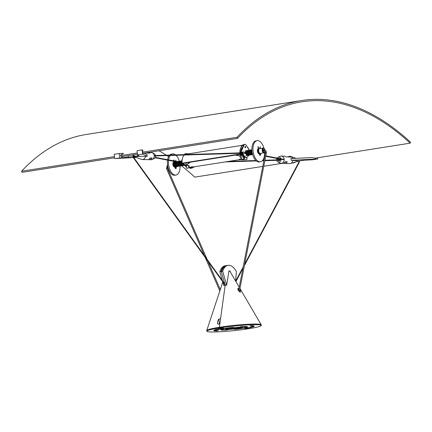 <?xml version="1.0" encoding="UTF-8"?>
<svg xmlns="http://www.w3.org/2000/svg" width="432" height="432" viewBox="0 0 432 432"><rect width="100%" height="100%" fill="white"/><g stroke="black" fill="none" stroke-linecap="round" stroke-linejoin="round"><path stroke-width="0.65" d="M180.301 162.567A0.643 0.34 81 0 0 180.355 163.215A0.643 0.34 81 0 0 180.689 163.555A0.643 0.34 81 0 0 180.722 163.55L182.023 163.345M245.327 153.365A0.643 0.34 81 0 0 245.36 153.365A0.643 0.34 81 0 0 245.592 152.674A0.643 0.34 81 0 0 245.16 152.096A0.643 0.34 81 0 0 244.922 152.75A0.643 0.34 81 0 0 245.327 153.365M246.359 153.36A2.138 1.129 -99 0 1 246.316 154.435A2.138 1.129 81 0 0 245.921 151.934A2.138 1.129 -99 0 1 246.359 153.36M246.024 153.749A2.138 1.129 81 0 0 246.002 153.414A2.138 1.129 81 0 0 245.857 152.68M240.64 153.274A1.922 1.015 81 0 0 241.52 155.072L244.577 156.973A3.85 2.03 81 0 0 245.219 157.199M244.755 156.805L241.882 155.012A1.922 1.015 -99 0 1 241.007 153.263M240.926 151.675A1.922 1.015 81 0 0 240.619 152.847M183.065 163.35A1.922 1.015 81 0 0 183.719 164.225L186.424 165.883M186.43 165.607L184.081 164.171A1.922 1.015 -99 0 1 183.422 163.291M261.954 148.468C262.559 148.149 262.251 148.144 261.041 148.451L261.074 148.446M246.548 155.077A2.435 1.285 -99 0 1 246.116 150.968L246.764 150.871A2.435 1.285 81 0 0 247.196 154.98L246.548 155.077L246.942 154.651A2.138 1.129 -99 0 1 246.937 154.656M247.914 154.867A2.435 1.285 -99 0 1 247.482 150.757L248.125 150.655A2.435 1.285 81 0 0 248.557 154.764L247.914 154.867L247.876 154.505L248.303 154.44M249.275 154.651A2.435 1.285 -99 0 1 248.843 150.541L249.491 150.439A2.435 1.285 81 0 0 249.923 154.548L249.275 154.651L249.237 154.289L249.669 154.224M250.641 154.435A2.435 1.285 -99 0 1 250.209 150.325L250.857 150.223A2.435 1.285 81 0 0 251.289 154.332L250.641 154.435L251.035 154.008M251.953 150.52A2.435 1.285 81 0 0 252.493 153.927M252.542 154.132L252.007 154.219L252.396 153.792M258.995 153.117L258.876 152.771M246.537 151.27L246.154 151.33A2.138 1.129 81 0 0 246.51 154.721M246.154 151.33L246.116 150.968M247.903 151.054L247.52 151.114A2.138 1.129 81 0 0 247.876 154.505M247.52 151.114L247.482 150.757M249.269 150.838L248.881 150.898A2.138 1.129 81 0 0 249.237 154.289M248.881 150.898L248.843 150.541M250.63 150.622L250.247 150.682A2.138 1.129 81 0 0 250.603 154.078M250.247 150.682L250.209 150.325M252.007 154.219A2.435 1.285 -99 0 1 251.575 150.109L251.926 150.055M251.948 150.417L251.613 150.471A2.138 1.129 81 0 0 251.969 153.862M251.613 150.471L251.575 150.109M258.827 153.144A2.435 1.285 -99 0 1 258.395 149.035L259.043 148.932A2.435 1.285 81 0 0 259.475 153.041M258.817 149.332L258.433 149.391A2.138 1.129 81 0 0 258.79 152.788M258.433 149.391L258.395 149.035M251.834 151.049A2.138 1.129 81 0 0 251.613 150.719L251.905 150.676M250.744 154.051A2.138 1.129 81 0 0 250.846 153.679M250.468 151.259A2.138 1.129 81 0 0 250.252 150.935L250.544 150.892M249.377 154.267A2.138 1.129 81 0 0 249.485 153.895M249.102 151.475A2.138 1.129 81 0 0 248.886 151.151L249.178 151.108M248.011 154.483A2.138 1.129 81 0 0 248.119 154.111M247.736 151.691A2.138 1.129 81 0 0 247.52 151.367L247.811 151.319M258.655 149.969A2.138 1.129 81 0 0 258.439 149.645L258.687 149.607M252.104 153.841A2.138 1.129 81 0 0 252.212 153.463M251.548 152.815A2.138 1.129 -99 0 1 251.548 153.095M250.187 153.031A2.138 1.129 -99 0 1 250.187 153.311M248.821 153.247A2.138 1.129 -99 0 1 248.821 153.527M258.374 151.74A2.138 1.129 -99 0 1 258.374 152.021M264.325 150.865A0.853 0.448 -99 0 1 264.028 151.227A0.853 0.448 -99 0 1 263.45 150.455A0.853 0.448 -99 0 1 263.758 149.537A0.853 0.448 -99 0 1 263.806 149.537A0.853 0.448 -99 0 1 264.206 149.882M182.871 164.754A2.138 1.129 81 0 0 182.979 164.376M181.51 164.965A2.138 1.129 81 0 0 181.613 164.592M180.144 165.181A2.138 1.129 81 0 0 180.252 164.808M178.778 165.397A2.138 1.129 81 0 0 178.886 165.024M178.508 162.605A2.138 1.129 81 0 0 178.286 162.281L178.567 162.238A2.435 1.285 81 0 0 179.323 165.677L178.681 165.78A2.435 1.285 -99 0 1 178 162.13M177.417 165.613A2.138 1.129 81 0 0 177.52 165.235M177.142 162.821A2.138 1.129 81 0 0 176.926 162.497L177.217 162.448M176.051 165.829A2.138 1.129 81 0 0 176.159 165.451M182.228 163.744L182.326 163.728A2.138 1.129 -99 0 1 182.315 164.009M180.954 163.944A2.138 1.129 -99 0 1 180.954 164.225M179.588 164.16A2.138 1.129 -99 0 1 179.588 164.435M178.222 164.376A2.138 1.129 -99 0 1 178.222 164.651M176.861 164.592A2.138 1.129 -99 0 1 176.861 164.867M175.495 164.803A2.138 1.129 -99 0 1 175.495 165.083M174.128 165.019A2.138 1.129 -99 0 1 174.128 165.299M179.42 162.4A2.138 1.129 81 0 0 180.004 165.202L180.041 165.564A2.435 1.285 -99 0 1 179.242 162.367M179.35 161.951A2.435 1.285 -99 0 1 179.609 161.455L179.647 161.811A2.138 1.129 81 0 0 179.555 161.989M179.609 161.455L180.257 161.352A2.435 1.285 81 0 0 179.933 162.059M180.036 161.752L179.647 161.811M179.858 162.481A2.435 1.285 81 0 0 180.689 165.461L180.041 165.564M180.004 165.202L180.436 165.137M180.684 161.827A2.435 1.285 -99 0 1 180.976 161.239L181.624 161.136A2.435 1.285 81 0 0 181.3 161.838M181.262 163.469A2.435 1.285 81 0 0 182.056 165.245L181.408 165.348A2.435 1.285 -99 0 1 180.608 163.534M180.77 163.544A2.138 1.129 81 0 0 181.37 164.986L181.802 164.921M181.37 164.986L181.408 165.348M182.779 163.868A2.435 1.285 81 0 0 183.416 165.029L182.774 165.132A2.435 1.285 -99 0 1 181.98 163.355M182.191 163.598A2.138 1.129 81 0 0 182.736 164.776L183.163 164.705M182.736 164.776L182.774 165.132M173.227 162.459L173.437 162.427A2.435 1.285 81 0 0 173.869 166.536L173.691 166.563M174.668 166.412L174.587 166.423A2.435 1.285 -99 0 1 174.155 162.313L174.798 162.211A2.435 1.285 81 0 0 175.23 166.32M174.55 166.072L174.587 166.423M175.516 162.097L176.164 161.995A2.435 1.285 81 0 0 176.596 166.104L175.948 166.207A2.435 1.285 -99 0 1 175.516 162.097L175.554 162.459A2.138 1.129 81 0 0 175.91 165.85L176.342 165.78M175.91 165.85L175.948 166.207M177.385 162.011A2.435 1.285 81 0 0 177.962 165.893L177.314 165.991A2.435 1.285 -99 0 1 176.861 161.914M176.888 161.914L176.92 162.243A2.138 1.129 81 0 0 177.277 165.634L177.709 165.564M177.277 165.634L177.314 165.991M178.2 161.73A2.435 1.285 -99 0 1 178.249 161.671L178.891 161.568A2.435 1.285 81 0 0 178.729 161.833M178.205 162.167A2.138 1.129 81 0 0 178.643 165.418L179.069 165.353M178.643 165.418L178.681 165.78M180.976 161.239L181.013 161.595A2.138 1.129 81 0 0 180.895 161.827M181.397 161.536L181.013 161.595M174.155 162.313L174.193 162.675A2.138 1.129 81 0 0 174.544 166.061M175.937 162.4L175.554 162.459M177.304 162.184L176.92 162.243M184.734 154.602L184.81 154.424A2.781 1.463 -99 0 1 185.63 153.662A2.781 1.463 -99 0 1 185.738 153.652L185.809 153.652A2.781 1.463 -99 0 1 186.068 153.711M186.403 166.525A4.239 2.236 -99 0 1 185.992 166.212L184.194 164.516M182.585 163.399L185.636 166.266A4.239 2.236 81 0 0 186.392 166.741M182.039 161.611A1.712 0.902 -99 0 1 182.088 160.661M182.218 159.538L181.818 160.445A1.712 0.902 81 0 0 182.061 162.826M185.377 153.706A2.781 1.463 81 0 0 185.269 153.716A2.781 1.463 81 0 0 184.453 154.483L184.394 154.607M246.359 152.026A2.138 1.129 81 0 0 246.046 151.546M246.575 154.71A2.138 1.129 81 0 0 246.704 154.213M245.678 147.08A0.686 0.362 -99 0 1 245.419 147.744A0.686 0.362 -99 0 1 244.96 147.123A0.686 0.362 -99 0 1 245.209 146.394A0.686 0.362 -99 0 1 245.678 147.08M245.225 147.679A0.686 0.362 81 0 0 245.322 147.134A0.686 0.362 81 0 0 245.041 146.513M242.395 152.944A0.643 0.34 -99 0 1 242.465 152.626M242.725 152.48A0.643 0.34 -99 0 1 242.73 152.48L245.16 152.096M242.881 152.302L241.979 152.717L241.99 152.291L241.304 152.269L241.294 152.701L241.304 152.269A1.712 0.902 -99 0 1 241.429 151.043L244.064 145.087A2.781 1.463 -99 0 1 244.879 144.32A2.781 1.463 -99 0 1 244.987 144.31L245.063 144.315A2.781 1.463 -99 0 1 246.38 145.557L249.334 150.212M248.967 155.207L247.412 156.929A4.239 2.236 -99 0 1 246.596 157.399A4.239 2.236 -99 0 1 245.241 156.87L241.92 153.743A1.712 0.902 -99 0 1 241.569 153.241M241.186 153.257A1.712 0.902 81 0 0 241.558 153.797L244.885 156.929A4.239 2.236 81 0 0 246.24 157.459A4.239 2.236 81 0 0 246.418 157.415M244.625 144.369A2.781 1.463 81 0 0 244.523 144.374A2.781 1.463 81 0 0 243.702 145.141L241.072 151.103A1.712 0.902 81 0 0 241.029 152.831M259.205 153.722A2.565 1.35 -99 0 1 259.195 153.722A2.565 1.35 -99 0 1 257.407 150.449A2.565 1.35 -99 0 1 258.395 148.651A2.565 1.35 -99 0 1 258.628 148.651M264.584 152.453A10.692 5.638 -99 0 1 260.458 161.752A10.692 5.638 -99 0 1 253.006 148.117A10.692 5.638 -99 0 1 257.126 140.627A10.692 5.638 -99 0 1 263.909 148.203M260.458 161.752L259.384 161.919A10.692 5.638 -99 0 1 251.926 148.284A10.692 5.638 -99 0 1 256.052 140.794L257.126 140.627M174.863 166.984A2.565 1.35 -99 0 1 174.663 167.049A2.565 1.35 -99 0 1 173.032 165.208A2.565 1.35 -99 0 1 173.864 161.978A2.565 1.35 -99 0 1 174.301 162.038L173.464 162.167M180.063 166.066A10.692 5.638 -99 0 1 175.927 175.073A10.692 5.638 -99 0 1 169.123 167.416A10.692 5.638 -99 0 1 168.566 160.331M168.62 159.91A10.692 5.638 -99 0 1 170.267 155.482M170.64 155.039A10.692 5.638 -99 0 1 172.6 153.949A10.692 5.638 -99 0 1 175.554 154.888M176.035 155.299A10.692 5.638 -99 0 1 179.302 161.249M175.927 175.073L174.852 175.246A10.692 5.638 -99 0 1 168.048 167.584A10.692 5.638 -99 0 1 167.535 160.137M167.6 159.716A10.692 5.638 -99 0 1 169.295 155.509M169.7 155.072A10.692 5.638 -99 0 1 171.52 154.121L172.6 153.949M260.156 148.505L260.285 146.745L259.816 148.559M175.851 161.282L175.932 160.083L175.516 161.222M188.406 163.539A3.85 2.03 -99 0 1 188.141 162.545M192.056 166.541L190.204 167.67A0.427 0.362 91.6 0 1 189.68 167.346L189.664 167.168M192.224 166.709L192.478 167.2L194.076 167.243L194.162 166.838A0.427 0.362 -88.4 0 0 194.157 166.822L194.065 166.833M194.249 167.179L192.65 167.135L192.564 166.795M189.47 167.076L189.502 167.373A0.643 0.54 -88.4 0 0 190.021 167.929L191.619 167.972A0.643 0.54 -88.4 0 0 191.884 167.902L193.012 167.216M190.021 167.929A0.643 0.54 -88.4 0 0 190.285 167.859L192.137 166.73M240.797 155.849A3.634 1.917 -99 0 1 240.305 154.327A3.634 1.917 81 0 0 240.732 155.682A1.922 1.015 -99 0 1 240.867 156.06M240.192 154.343A3.85 2.03 81 0 0 240.775 156.087M237.681 154.737A3.85 2.03 81 0 0 237.843 155.417M239.647 159.041L240.948 159.37M239.387 159.451L239.371 159.808L239.204 159.44M239.371 159.808L240.98 159.597M242.19 159.511A0.643 0.54 91.6 0 1 241.628 159.764L239.609 159.246M243.616 157.518A0.427 0.362 91.6 0 1 243.751 157.799L243.886 159.1A0.643 0.54 91.6 0 1 243.227 159.808M243.643 156.838A4.493 2.365 81 0 0 243.902 156.557M235.996 155.002L241.045 156.092L235.429 155.093M190.463 162.184L187.272 164.322A6.415 3.38 -99 0 0 188.892 166.666M189.68 167.346L190.69 167.373A6.415 3.38 -99 0 1 189.005 166.763M245.182 157.194A6.415 3.38 -99 0 1 243.859 158.863M242.093 158.906A6.415 3.38 -99 0 1 239.701 156.055M188.719 153.895L189.27 153.695M188.843 153.684L189.286 153.695M192.386 167.6A0.427 0.356 63.6 0 1 192.127 168.053L190.328 168.34A0.427 0.356 63.6 0 1 189.869 167.983L189.842 167.891M192.483 167.535L192.472 167.54A0.427 0.356 -116.4 0 1 192.316 167.978L192.213 168.026M186.581 168.183A0.427 0.34 -63.5 0 0 186.808 168.242L186.694 168.183A0.427 0.34 116.5 0 1 186.349 167.832L186.43 165.802A1.922 1.015 -99 0 0 186.149 164.29A3.634 1.917 81 0 1 185.733 162.929M188.487 167.902L188.606 167.956A0.427 0.34 -63.5 0 0 188.978 167.492L188.865 167.438A0.427 0.34 116.5 0 1 188.487 167.902L186.694 168.183M188.865 167.438L188.941 165.402M189.059 165.461L188.978 167.492M188.006 153.895L187.429 153.743A0.643 0.54 -88.4 0 0 187.223 153.738M186.246 153.922A0.427 0.362 -88.4 0 0 185.809 154.397M185.63 154.278A0.643 0.54 91.6 0 1 186.289 153.716L187.429 153.743M188.606 167.956L186.808 168.242M240.899 145.449L241.564 145.454M243.443 158.83A0.427 0.34 116.5 0 1 243.07 159.295L243.184 159.354A0.427 0.34 -63.5 0 0 243.562 158.89L243.524 156.8A1.922 1.015 81 0 0 243.508 156.308M241.159 159.575A0.427 0.34 -63.5 0 0 241.391 159.64L243.07 159.295M241.391 159.64L243.184 159.354M240.975 158.069L240.932 159.23A0.427 0.34 116.5 0 0 241.099 159.554L241.213 159.613M241.418 150.32L241.234 150.347A3.634 1.917 81 0 0 240.802 150.746M246.845 159.392A0.427 0.356 -116.4 0 0 247.066 158.933L246.964 158.987A0.427 0.356 63.6 0 1 246.704 159.451L244.912 159.737A0.427 0.356 63.6 0 1 244.453 159.381L244.253 158.582M243.626 156.384A2.138 1.129 -99 0 1 243.643 156.859L243.562 158.89M246.964 158.987L246.569 157.405M246.683 157.383L247.066 158.933M242.552 145.298L243.583 145.136A0.427 0.362 -88.4 0 0 243.103 144.963L243.448 144.974M241.013 149.85L241.493 150.147M242.811 147.161L242.444 147.22M241.169 145.903L243.022 144.774A0.643 0.54 91.6 0 1 243.751 145.044M244.944 146.977A0.427 0.362 -88.4 0 0 245.079 146.583L245.074 146.54M242.201 147.474L242.708 147.388M242.114 148.732L242.098 147.604M184.248 155.045A9.839 5.184 81 0 0 182.083 163.156L240.629 154.094A8.467 4.46 -99 0 1 240.597 153.274M240.597 152.847A8.467 4.46 -99 0 1 242.962 146.815M249.167 149.947A9.839 5.184 81 0 0 247.001 146.54M243.664 145.12A9.839 5.184 81 0 0 239.852 152.869M239.857 153.295A9.839 5.184 81 0 0 239.895 154.046L182.083 163.156M240.543 154.289L182.72 163.399L240.543 154.289M182.218 163.388L182.72 163.399M185.819 154.24A9.839 5.184 81 0 0 184.853 154.597M228.917 270.956L230.04 270.961L228.922 270.929L226.692 285.179L225.191 285.179L219.38 327.289A27.373 2.268 -6 0 1 261.176 324.751L239.949 288.452M239.782 289.321L240.273 290.093L240.516 292.189L238.043 290.201L238.237 288.214L238.966 288.457M224.942 266.333L224.861 266.063A16.238 8.554 -99 0 0 220.898 271.604L221.254 271.544L224.856 284.024L221.254 271.544L222.691 271.318A16.238 8.554 -99 0 1 228.042 265.329A16.238 8.554 -99 0 1 236.374 271.701L235.624 281.054M239.652 291.919L239.441 291.055M238.723 289.715L237.773 288.641M224.861 266.063L225.58 265.95A16.238 8.554 81 0 0 221.616 271.49M226.692 285.179L222.691 271.318M230.494 272.273L230.04 270.961M225.223 266.009A16.238 8.554 -99 0 1 226.606 265.556A16.238 8.554 81 0 0 225.223 266.009M222.788 282.064L206.766 330.469A27.373 2.268 -6 0 1 219.38 327.289L219.866 323.784L218.09 324.259L217.442 323.411L217.544 321.791L218.554 319.307L220.574 318.632L225.191 285.179L223.819 285.633L222.701 281.761M220.898 271.604L219.818 271.771L222.35 280.541M228.042 265.329L225.169 265.783A16.238 8.554 81 0 0 219.818 271.771M241.229 327.197A8.554 0.707 -6 0 1 242.552 327.434A8.554 0.707 -6 0 1 234.117 329.033A8.554 0.707 -6 0 1 225.536 329.222A8.554 0.707 -6 0 1 231.633 327.899A8.554 0.707 -6 0 1 241.229 327.197M226.417 328.811A8.554 0.707 174 0 0 234.052 328.401A8.554 0.707 174 0 0 241.607 327.213M220.957 329.384A13.678 1.134 174 0 0 222.485 329.503M226.967 330.043A13.678 1.134 -6 0 1 220.439 329.762A13.678 1.134 -6 0 1 232.578 327.348L233.712 327.316L232.799 327.499A11.621 0.961 174 0 0 222.491 329.546A11.621 0.961 174 0 0 228.031 329.783L226.946 329.837M235.516 329.308L234.382 329.346L235.294 329.162A11.621 0.961 174 0 0 245.603 327.116A11.621 0.961 174 0 0 240.057 326.873L241.126 326.619A13.678 1.134 -6 0 1 247.649 326.9A13.678 1.134 -6 0 1 235.516 329.308L235.494 329.141M245.597 327.073A13.678 1.134 174 0 0 247.066 326.641M223.619 328.045L223.636 328.174A18.176 1.507 174 0 0 215.968 330.232A18.176 1.507 174 0 0 218.268 330.718L216.41 330.998A20.315 1.685 -6 0 1 213.84 330.453A20.315 1.685 -6 0 1 222.41 328.158L223.636 328.174M215.968 330.232L215.897 329.594A18.176 1.507 -6 0 1 215.946 329.465M214.175 330.097A20.315 1.685 174 0 0 216.038 330.345M244.571 328.466A18.176 1.507 174 0 0 252.126 326.43A18.176 1.507 174 0 0 249.82 325.944L251.678 325.663A20.315 1.685 -6 0 1 254.254 326.203A20.315 1.685 -6 0 1 245.808 328.477L244.571 328.466M251.986 325.679A18.176 1.507 -6 0 1 252.056 325.793L252.126 326.43M252.077 326.56A20.315 1.685 174 0 0 253.849 325.928M248.222 328.59L246.65 328.79L248.222 328.59M221.308 327.845L219.737 328.045L221.308 327.845M219.191 329.551L217.625 329.751L219.191 329.551M257.029 324.707A27.373 2.268 -6 0 1 261.268 325.469A27.373 2.268 -6 0 1 234.284 330.588A27.373 2.268 -6 0 1 206.82 331.193A27.373 2.268 -6 0 1 226.33 326.943A27.373 2.268 -6 0 1 257.029 324.707M206.82 331.193L206.755 330.556A27.373 2.268 -6 0 1 226.265 326.311A27.373 2.268 -6 0 1 256.959 324.07A27.373 2.268 -6 0 1 261.203 324.832L261.268 325.469M123.455 156.373L121.84 157.005L120.571 155.558L120.722 154.915L123.26 153.905L123.201 153.311L119.308 153.5L114.188 154.31L114.631 158.549L132.997 156.584L132.818 154.894M119.308 153.5L119.75 157.739M136.269 157.486L133.834 157.604M133.364 157.626L114.631 158.549M143.176 153.263L142.949 153.679L142.598 152.086L142.868 150.212L142.198 149.893L137.079 150.698L137.527 154.937L142.641 154.132L147.209 156.303L134.05 156.605L133.969 155.855M142.198 149.893L142.641 154.132M134.023 154.705L134.195 156.395L138.996 155.639L137.527 154.937M133.925 155.428L134.001 154.71M132.948 154.877L133.855 154.791M134.05 156.605L133.715 156.568M133.601 156.535L141.556 159.359A3.634 3.073 -88.4 0 0 142.36 159.511A3.634 3.073 -88.4 0 0 145.519 156.254M128.142 155.633L128.32 157.318M147.209 156.303L147.031 154.607L143.948 153.139M148.527 152.42A3.634 3.073 91.6 0 1 150.05 153.144L144.855 152.998M144.86 153.576A3.634 3.073 -88.4 0 0 144.434 153.063M142.36 159.511L147.496 159.651A3.634 3.073 -88.4 0 0 150.174 157.972L152.113 158.026A3.634 3.073 91.6 0 1 149.434 159.705A3.634 3.073 91.6 0 1 148.468 159.494M146.443 153.041A3.634 3.073 91.6 0 1 147.069 152.647M149.434 159.705L151.027 159.748A3.634 3.073 -88.4 0 0 152.258 159.484A3.634 3.073 -88.4 0 0 154.181 155.633A3.634 3.073 -88.4 0 0 152.442 152.815A3.634 3.073 -88.4 0 0 151.232 152.48L148.597 152.41M155.515 155.515A2.565 2.171 -88.4 0 0 154.337 153.846L152.442 152.815M152.258 159.484L154.208 158.56A2.565 2.171 -88.4 0 0 155.574 155.941M317.682 157.75L317.812 158.971L312.692 159.781L304.128 160.202L298.863 160.99L292.858 160.326A3.634 3.073 91.6 0 1 290.52 163.474A3.634 3.073 91.6 0 1 289.705 163.582L284.575 163.442A3.634 3.073 91.6 0 1 283.608 163.226M316.035 158.009L315.193 158.344M292.858 160.326L291.168 160.283L290.99 158.587L312.271 157.54L315.511 158.436L315.938 158.231M291.168 160.283L317.812 158.971M294.878 162.194L294.921 162.583L292 163.042M294.403 162.335L294.921 162.583M298.42 161.147L298.863 160.99M288.716 156.973L288.668 156.481L289.791 156.784M287.852 156.951A3.634 3.073 91.6 0 1 288.668 156.481M289.818 157.005L289.742 156.308A3.634 3.073 91.6 0 1 291.465 157.048L285.989 156.897A3.634 3.073 -88.4 0 0 284.202 156.157L281.237 156.076A3.634 3.073 91.6 0 1 284.191 159.224A3.634 3.073 91.6 0 1 281.038 163.345A3.634 3.073 91.6 0 1 279.828 163.01L277.933 161.978A2.565 2.171 91.6 0 1 276.701 159.986A2.565 2.171 91.6 0 1 276.944 158.447M280.579 159.138A0.427 0.362 91.6 0 1 280.336 159.824L279.92 159.889A1.285 1.085 91.6 0 1 277.879 160.207L277.463 160.272A0.427 0.362 91.6 0 1 277.371 159.424L280.649 159.44M277.803 159.359A1.285 1.085 91.6 0 1 278.154 158.674M278.807 158.366A1.285 1.085 91.6 0 1 279.261 158.452M279.796 158.987A1.285 1.085 91.6 0 1 279.817 159.041L280.12 159.052M281.038 163.345L282.636 163.388A3.634 3.073 -88.4 0 0 285.314 161.708L287.253 161.762A3.634 3.073 91.6 0 1 284.575 163.442M284.855 162.362A2.565 2.171 -88.4 0 0 286.097 161.73M277.879 160.207L279.801 160.261M295.996 158.339L290.714 156.465A3.634 3.073 91.6 0 0 289.969 156.314L289.742 156.308M290.714 156.465A3.634 3.073 91.6 0 1 292.637 158.506M277.166 158.053A2.565 2.171 91.6 0 1 278.062 157.264L280.012 156.335A3.634 3.073 91.6 0 1 281.237 156.076M278.062 157.264A2.565 2.171 91.6 0 1 280.903 158.76M281 159.219A2.565 2.171 91.6 0 1 281.011 159.305A2.565 2.171 91.6 0 1 280.13 161.708A2.565 2.171 91.6 0 1 277.933 161.978M149.715 158.625A2.565 2.171 -88.4 0 0 150.957 157.993M114.55 157.777L22.037 172.357L21.6 171.229A345.395 182.007 -99 0 1 86.238 134.487L301.693 100.521A345.395 182.007 81 0 0 237.055 137.263L237.497 138.397A344.11 181.332 -99 0 1 301.892 101.79A344.11 181.332 -99 0 1 410.195 143.165L410.4 142.052A345.395 182.007 81 0 0 301.693 100.521M262.753 166.406L194.74 177.131A344.11 181.332 81 0 0 181.489 165.839M168.593 156.595A344.11 181.332 81 0 0 167.022 155.585M166.379 155.174A344.11 181.332 81 0 0 158.976 150.773M263.763 166.25L282.031 163.372M314.723 158.215L410.195 143.165M121.37 156.703L137.446 154.165M142.835 153.317L237.497 138.397M21.6 171.229L114.426 156.595M120.614 155.617L137.322 152.987M142.609 152.15L237.055 137.263M133.796 157.637L133.434 157.783L133.682 157.523M299.257 162.211L298.901 162.265M242.017 152.804L242.044 153.23L242.044 152.798L154.175 155.558L242.044 152.798M181.424 162.356L181.408 162.778L155.099 157.772L181.408 162.778M241.963 152.831L242.055 153.225L241.963 152.831M181.462 162.778L181.51 162.362M180.576 162.184L180.716 161.822L180.797 162.227M265.513 152.62L266.339 152.734M247.86 153.398L247.709 152.447M204.466 255.701L166.439 168.464L167.27 168.107M244.577 156.973L245.241 156.87M241.52 155.072L241.882 155.012M184.081 164.171L183.719 164.225M264.956 151.211A2.009 1.058 -99 0 1 264.103 152.377A2.009 1.058 -99 0 1 262.834 150.482A2.009 1.058 -99 0 1 263.552 148.403A2.009 1.058 -99 0 1 264.908 150.039M264.978 150.066L264.379 148.646L263.153 148.03A2.435 1.285 81 0 0 262.246 150.525A2.435 1.285 81 0 0 263.79 152.858A2.435 1.285 81 0 0 263.914 152.847L264.616 152.41L265.027 151.286M167.864 166.844A2.435 1.285 -99 0 1 167.459 164.263M185.636 166.266L185.992 166.212M181.818 160.445L182.11 160.396M184.453 154.483L184.81 154.424M241.558 153.797L241.92 153.743M241.072 151.103L241.429 151.043M243.702 145.141L244.064 145.087M259.897 148.543A2.803 1.474 -99 0 1 260.285 146.745M260.129 155.304L260.426 155.288L260.426 153.398M260.021 155.261L259.2 152.685M258.638 151.308L258.806 151.783M258.935 152.156L259.988 155.196M258.676 151.232L258.379 151.351L258.687 151.276M174.593 162.243A2.803 1.474 81 0 0 174.452 161.455M174.312 160.99A2.803 1.474 81 0 0 173.858 160.105M175.662 168.485L174.312 164.603M174.393 164.209L175.694 168.556M176.137 166.379L176.094 168.583L175.802 168.593M176.288 165.321L176.224 165.802M191.884 167.902L190.285 167.859M243.513 159.089L243.886 159.1M187.942 165.564L186.43 165.802M187.666 164.047L186.149 164.29M241.013 157.199L243.524 156.8M241.558 150.001L241.018 149.985M243.94 157.334L245.009 157.162M240.732 155.682L242.147 155.461M219.299 323.892L218.803 319.135M216.362 330.491L216.41 330.998M277.371 159.424L280.638 159.516M133.434 157.696L133.429 157.772C132.959 156.589 133.137 155.812 133.952 155.428M242.897 153.598L242.093 152.809L242.114 153.198M243.491 153.657L242.638 153.841L241.996 153.225M243.302 152.388L242.73 151.924L241.963 152.291M181.499 162.356L155.32 157.378L181.931 162.583M181.37 161.843L181.386 162.27L181.791 162.211M266.171 152.701L265.658 152.685M239.317 291.692L266.398 152.734C266.344 150.865 265.486 149.92 263.817 149.909L264.163 150.849C264.886 150.86 265.313 151.448 265.437 152.626L238.496 290.882M166.639 168.291L167.243 165.456M245.36 153.365L243.07 153.722M242.611 153.797L242.071 153.884M241.709 153.938L241.186 154.019M263.153 148.03L262.051 148.208M260.669 148.424L258.973 148.689M258.638 148.743L257.996 148.846M251.915 149.801L245.198 150.86M263.914 152.847L259.497 153.544M259.162 153.598L258.757 153.662M252.677 154.618L245.959 155.677M167.967 167.281L167.438 166.315L167.422 163.814M174.226 166.984L174.83 166.892M175.171 166.838L184.653 165.343M174.647 161.984L176.067 161.762M177.314 161.563L181.694 160.871M185.269 153.716L185.63 153.662M246.24 157.459L246.596 157.399M244.523 144.374L244.879 144.32M260.35 153.409L260.091 155.245M260.696 153.355L260.426 155.288L259.756 155.315L258.379 151.351L258.687 149.353M258.671 148.991L257.909 146.907M259.006 148.937L258.212 146.75M173.221 164.187L172.924 163.307M173.853 160.002L174.404 161.006M174.544 161.471L174.674 162.232M173.588 160.207L174.01 160.936M174.177 161.401L174.339 162.286M174.361 162.648L174.053 164.646L175.43 168.604L176.094 168.583L176.369 166.649M175.765 168.534L176.018 166.703M176.148 165.812L176.186 165.515M175.916 163.766L175.543 162.481M175.5 162.119L175.489 161.649M241.731 159.781L243.329 159.824M191.236 167.281L192.451 167.087M192.634 167.06L239.193 159.721M239.377 159.694L240.592 159.5M186.187 153.7L187.326 153.733M243.961 144.72L243.281 144.698M242.023 145.379L240.867 145.562M240.694 145.589L188.741 153.781M188.552 153.808L187.38 153.992M186.851 154.078L185.852 154.235M229.738 270.988L239.215 287.194M222.426 328.946L222.491 329.546M245.538 326.522L245.603 327.116M298.561 161.114L290.52 163.474M133.801 157.561L133.942 155.855M225.655 285.131L133.801 157.556M225.164 285.185L133.434 157.783M298.885 162.146L244.69 264.119M243.146 267.03L235.661 281.113M299.273 162.329L244.409 265.556M242.865 268.472L235.915 281.545M299.284 162.302L299.252 160.952M298.879 162.157L298.82 161.012M154.202 155.984L242.033 153.23L154.202 155.984M242.638 153.841L243.373 154.316L243.945 153.587M243.756 152.318L243.443 151.918L242.644 151.972M241.979 152.717L241.294 152.701M182.995 163.782L182.32 163.723L181.397 162.772M182.056 161.519L180.716 161.822M180.97 162.259L181.386 162.27M276.691 159.883L264.935 160.25L276.691 159.883M263.947 160.283L262.71 160.321L263.947 160.283M255.911 160.531L228.598 161.39L255.911 160.531M276.755 160.31L264.848 160.682L276.755 160.31M263.866 160.709L262.316 160.758L263.866 160.709M256.381 160.947L225.207 161.924L256.381 160.947M264.395 156.06L264.757 156.125L264.395 156.06M265.702 156.308L284.024 159.791L265.702 156.308M264.46 155.633L264.838 155.709L264.46 155.633M265.783 155.887L284.105 159.37L265.783 155.887M248.735 153.263L249.221 153.182M250.101 153.047L250.587 152.966M251.462 152.831L251.953 152.755M263.601 150.919L263.968 150.86M248.584 152.307L249.07 152.231M249.95 152.096L250.436 152.015M251.316 151.88L251.802 151.805M258.136 150.806L258.428 150.757M263.45 149.969L263.817 149.909M205.276 257.558L219.839 290.974M167.54 166.579L167.346 168.134L207.122 259.4M207.932 261.252L220.293 289.607M179.836 163.145L179.35 163.22M178.475 163.361L177.989 163.436M177.109 163.577L176.623 163.652M175.743 163.793L175.257 163.868M181.354 163.879L180.868 163.96M179.987 164.095L179.501 164.171M178.627 164.311L178.135 164.387M177.26 164.527L176.774 164.603M175.894 164.743L175.408 164.819"/></g></svg>
